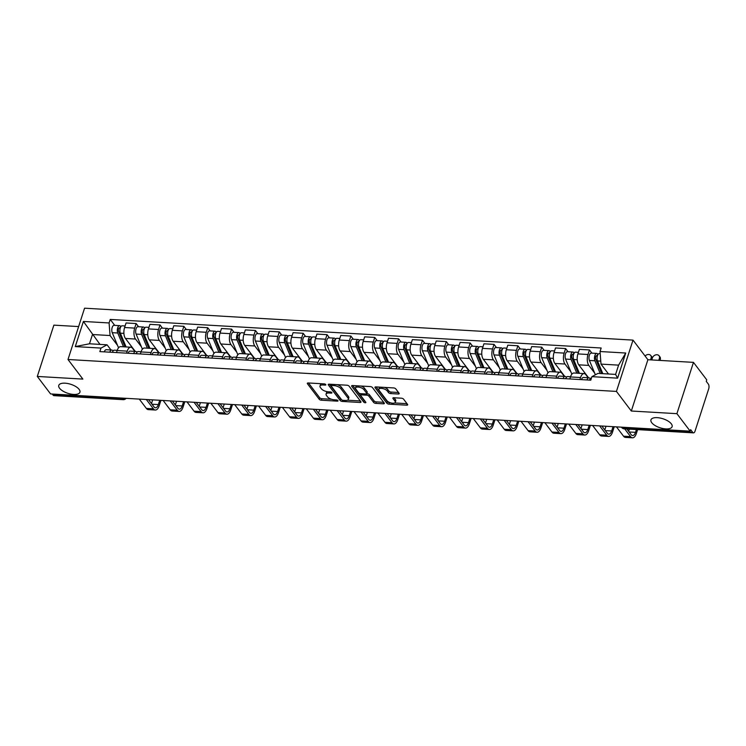 <?xml version="1.0" encoding="UTF-8"?>
<svg xmlns="http://www.w3.org/2000/svg" width="746" height="746" viewBox="0 0 746 746"><rect width="100%" height="100%" fill="white"/><g stroke="black" fill="none" stroke-linecap="round" stroke-linejoin="round"><path stroke-width="1.12" d="M325.741 384.554A1.194 0.504 -162.1 0 0 324.23 383.892L308.275 382.959A1.706 0.727 -162.1 0 0 307.315 383.295A1.706 0.727 -162.1 0 0 307.436 383.733L319.223 399.269A1.706 0.727 -162.1 0 0 321.377 400.21L337.323 401.143A1.194 0.504 -162.1 0 0 338.003 400.91A1.194 0.504 -162.1 0 0 337.919 400.602A1.194 0.504 -162.1 0 0 336.409 399.94L334.348 399.819A5.455 2.322 -162.1 0 1 327.447 396.779L326.468 395.483A5.455 2.322 -162.1 0 1 326.077 394.084A5.455 2.322 -162.1 0 1 329.173 393.002L331.233 393.123A1.194 0.504 -162.1 0 0 331.914 392.881A1.194 0.504 -162.1 0 0 331.83 392.573A1.194 0.504 -162.1 0 0 330.319 391.911L328.259 391.79A5.455 2.322 -162.1 0 1 321.358 388.75L320.37 387.454A5.455 2.322 -162.1 0 1 319.987 386.064A5.455 2.322 -162.1 0 1 323.083 384.973L325.144 385.095A1.194 0.504 -162.1 0 0 325.825 384.861A1.194 0.504 -162.1 0 0 325.741 384.554M651.743 422.712A11.115 4.737 -162.1 0 0 662.998 428.54A11.115 4.737 -162.1 0 0 672.109 426.693A11.115 4.737 -162.1 0 0 671.325 423.849A11.115 4.737 -162.1 0 0 660.07 418.021A11.115 4.737 -162.1 0 0 650.95 419.858A11.115 4.737 -162.1 0 0 651.743 422.712M59.559 388.237A11.115 4.737 -162.1 0 0 70.805 394.065A11.115 4.737 -162.1 0 0 79.925 392.228A11.115 4.737 -162.1 0 0 79.132 389.375A11.115 4.737 -162.1 0 0 67.886 383.547A11.115 4.737 -162.1 0 0 58.766 385.393A11.115 4.737 -162.1 0 0 59.559 388.237M398.243 394.009A1.706 0.727 -162.1 0 0 399.203 393.674A1.706 0.727 -162.1 0 0 399.082 393.235L395.781 388.88A1.706 0.727 -162.1 0 0 393.627 387.929L375.909 386.894A1.706 0.727 -162.1 0 0 374.94 387.239A1.706 0.727 -162.1 0 0 375.061 387.668L386.848 403.204A1.706 0.727 -162.1 0 0 389.011 404.155L406.719 405.181A1.706 0.727 -162.1 0 0 407.689 404.845A1.706 0.727 -162.1 0 0 407.568 404.407L403.577 399.147A1.706 0.727 -162.1 0 0 401.413 398.196L393.832 397.749A1.706 0.727 -162.1 0 0 392.872 398.094A1.706 0.727 -162.1 0 0 392.993 398.532L394.97 401.134A4.56 1.94 -162.1 0 1 395.296 402.308A4.56 1.94 -162.1 0 1 391.557 403.064A4.56 1.94 -162.1 0 1 386.941 400.667L379.173 390.447A4.56 1.94 -162.1 0 1 378.856 389.281A4.56 1.94 -162.1 0 1 382.595 388.526A4.56 1.94 -162.1 0 1 387.211 390.913L388.498 392.62A1.706 0.727 -162.1 0 0 390.662 393.571L398.243 394.009L398.672 392.685M616.438 391.417L631.321 411.018L676.902 413.666L690.181 431.16L50.579 393.935L37.3 376.441L82.881 379.099L67.998 359.497L616.438 391.417L633.009 340.111L84.568 308.191L67.998 359.497M349.091 386.158A1.706 0.727 -162.1 0 0 346.937 385.206L329.219 384.181A1.706 0.727 -162.1 0 0 328.249 384.516A1.706 0.727 -162.1 0 0 328.371 384.955L340.167 400.481A1.706 0.727 -162.1 0 0 342.321 401.432L360.029 402.467A1.706 0.727 -162.1 0 0 360.999 402.122A1.706 0.727 -162.1 0 0 360.877 401.693L349.091 386.158M352.56 385.542L370.277 386.568A1.706 0.727 -162.1 0 1 372.431 387.519L384.227 403.045A1.706 0.727 -162.1 0 1 384.349 403.483A1.706 0.727 -162.1 0 1 383.379 403.819L375.798 403.381A1.706 0.727 -162.1 0 1 373.643 402.43L368.86 396.135A1.706 0.727 -162.1 0 0 366.706 395.184L361.67 394.895A1.706 0.727 -162.1 0 0 360.71 395.231A1.706 0.727 -162.1 0 0 360.831 395.669L365.801 402.225A1.194 0.504 -162.1 0 1 365.885 402.532A1.194 0.504 -162.1 0 1 364.915 402.728A1.194 0.504 -162.1 0 1 363.703 402.103L351.72 386.316A1.706 0.727 -162.1 0 1 351.599 385.878A1.706 0.727 -162.1 0 1 352.56 385.542M676.902 413.666L693.472 362.37L706.751 379.854L706.266 381.355L708.336 384.078A3.478 1.641 93.3 0 1 708.7 388.825L695.03 431.16A3.478 1.641 93.3 0 1 693.491 432.866L624.206 428.838A3.478 1.641 -86.7 0 1 623.442 428.363L692.726 432.391A3.478 1.641 93.3 0 0 693.491 432.866M78.628 326.58L53.871 325.135L37.3 376.441M693.472 362.37L647.892 359.712L633.009 340.111M690.181 431.16L690.656 429.668L692.726 432.391M121.551 398.066L122.409 399.194A3.478 1.641 -86.7 0 0 123.174 399.67L53.889 395.641A3.478 1.641 -86.7 0 1 53.125 395.166L122.409 399.194A3.478 2.686 -37.2 0 0 125.086 398.271M52.267 394.028L53.125 395.166M126.596 353.156L127.24 351.142A7.992 3.767 -86.7 0 1 130.774 347.216L120.684 346.629A7.992 3.767 93.3 0 0 117.15 350.555L116.497 352.569M141.376 346.731L135.53 339.038A7.992 3.767 -86.7 0 1 134.681 328.109L124.591 327.522A7.992 3.767 93.3 0 0 125.44 338.451L135.259 351.394M124.591 327.522L126.065 322.962L136.154 323.55L138.579 326.748M130.774 347.216A7.992 3.767 -86.7 0 1 132.536 348.307L134.858 351.366M134.681 328.109L136.154 323.55M150.45 354.536L151.102 352.532A7.992 3.767 -86.7 0 1 154.636 348.596L144.537 348.009A7.992 3.767 93.3 0 0 141.003 351.944L140.36 353.949M162.441 328.137L160.017 324.939L149.918 324.351L148.445 328.911A7.992 3.767 93.3 0 0 149.293 339.84L159.122 352.783M154.636 348.596A7.992 3.767 -86.7 0 1 156.39 349.697L158.721 352.755M165.23 348.121L159.392 340.428A7.992 3.767 -86.7 0 1 158.544 329.499L160.017 324.939M174.312 355.926L174.956 353.921A7.992 3.767 -86.7 0 1 178.49 349.986L168.4 349.398A7.992 3.767 93.3 0 0 164.866 353.334L164.223 355.338M186.304 329.527L183.87 326.328L173.781 325.741L172.307 330.301A7.992 3.767 93.3 0 0 173.156 341.23L182.975 354.173M178.49 349.986A7.992 3.767 -86.7 0 1 180.252 351.086L182.574 354.145M189.092 349.51L183.246 341.817A7.992 3.767 -86.7 0 1 182.397 330.888L183.87 326.328M198.175 357.315L198.818 355.31A7.992 3.767 -86.7 0 1 202.352 351.375L192.263 350.788A7.992 3.767 93.3 0 0 188.729 354.723L188.076 356.728M210.158 330.916L207.733 327.718L197.634 327.13L196.161 331.69A7.992 3.767 93.3 0 0 197.009 342.61L206.838 355.562M202.352 351.375A7.992 3.767 -86.7 0 1 204.115 352.476L206.437 355.534M212.955 350.9L207.108 343.197A7.992 3.767 -86.7 0 1 206.26 332.278L207.733 327.718M222.028 358.705L222.681 356.7A7.992 3.767 -86.7 0 1 226.215 352.765L216.116 352.177A7.992 3.767 93.3 0 0 212.582 356.112L211.939 358.117M234.02 332.306L231.596 329.107L221.497 328.52L220.023 333.08A7.992 3.767 93.3 0 0 220.872 343.999L230.701 356.952M226.215 352.765A7.992 3.767 -86.7 0 1 227.968 353.865L230.29 356.924M236.808 352.289L230.962 344.587A7.992 3.767 -86.7 0 1 230.113 333.667L231.596 329.107M245.891 360.094L246.534 358.089A7.992 3.767 -86.7 0 1 250.069 354.154L239.979 353.567A7.992 3.767 93.3 0 0 236.445 357.502L235.792 359.507M257.874 333.695L255.449 330.497L245.359 329.909L243.886 334.469A7.992 3.767 93.3 0 0 244.725 345.389L254.554 358.341M250.069 354.154A7.992 3.767 -86.7 0 1 251.831 355.255L254.153 358.313M260.671 353.679L254.824 345.976A7.992 3.767 -86.7 0 1 253.976 335.057L255.449 330.497M269.744 361.484L270.397 359.479A7.992 3.767 -86.7 0 1 273.931 355.544L263.832 354.956A7.992 3.767 93.3 0 0 260.298 358.891L259.655 360.896M281.736 335.085L279.312 331.886L269.213 331.299L267.739 335.859A7.992 3.767 93.3 0 0 268.588 346.778L278.417 359.721M273.931 355.544A7.992 3.767 -86.7 0 1 275.684 356.644L278.006 359.703M284.524 355.068L278.678 347.366A7.992 3.767 -86.7 0 1 277.838 336.446L279.312 331.886M293.607 362.873L294.25 360.868A7.992 3.767 -86.7 0 1 297.785 356.933L287.695 356.346A7.992 3.767 93.3 0 0 284.161 360.281L283.508 362.286M305.599 336.465L303.165 333.275L293.075 332.688L291.602 337.248A7.992 3.767 93.3 0 0 292.451 348.168L302.27 361.111M297.785 356.933A7.992 3.767 -86.7 0 1 299.547 358.033L301.869 361.092M308.387 356.457L302.54 348.755A7.992 3.767 -86.7 0 1 301.692 337.835L303.165 333.275M317.47 364.262L318.113 362.258A7.992 3.767 -86.7 0 1 321.647 358.322L311.548 357.735A7.992 3.767 93.3 0 0 308.023 361.67L307.371 363.675M329.452 337.854L327.028 334.656L316.929 334.068L315.455 338.637A7.992 3.767 93.3 0 0 316.304 349.557L326.133 362.5M321.647 358.322A7.992 3.767 -86.7 0 1 323.4 359.423L325.732 362.481M332.25 357.847L326.403 350.144A7.992 3.767 -86.7 0 1 325.554 339.225L327.028 334.656M341.323 365.652L341.976 363.647A7.992 3.767 -86.7 0 1 345.501 359.712L335.411 359.124A7.992 3.767 93.3 0 0 331.877 363.06L331.233 365.064M353.315 339.243L350.881 336.045L340.791 335.458L339.318 340.027A7.992 3.767 93.3 0 0 340.167 350.946L349.995 363.889M345.501 359.712A7.992 3.767 -86.7 0 1 347.263 360.812L349.585 363.871M356.103 359.236L350.256 351.534A7.992 3.767 -86.7 0 1 349.408 340.614L350.881 336.045M365.186 367.041L365.829 365.036A7.992 3.767 -86.7 0 1 369.363 361.101L359.274 360.514A7.992 3.767 93.3 0 0 355.739 364.449L355.087 366.454M377.168 340.633L374.744 337.434L364.654 336.847L363.181 341.416A7.992 3.767 93.3 0 0 364.02 352.336L373.849 365.279M369.363 361.101A7.992 3.767 -86.7 0 1 371.126 362.192L373.448 365.26M379.966 360.626L374.119 352.923A7.992 3.767 -86.7 0 1 373.27 342.004L374.744 337.434M389.039 368.431L389.692 366.426A7.992 3.767 -86.7 0 1 393.226 362.491L383.127 361.903A7.992 3.767 93.3 0 0 379.593 365.838L378.949 367.843M401.031 342.022L398.606 338.824L388.507 338.236L387.034 342.806A7.992 3.767 93.3 0 0 387.883 353.725L397.711 366.668M393.226 362.491A7.992 3.767 -86.7 0 1 394.979 363.582L397.301 366.65M403.819 362.015L397.972 354.313A7.992 3.767 -86.7 0 1 397.133 343.393L398.606 338.824M412.902 369.82L413.545 367.815A7.992 3.767 -86.7 0 1 417.079 363.88L406.99 363.293A7.992 3.767 93.3 0 0 403.455 367.228L402.803 369.233M424.884 343.412L422.46 340.213L412.37 339.626L410.897 344.186A7.992 3.767 93.3 0 0 411.736 355.115L421.565 368.058M417.079 363.88A7.992 3.767 -86.7 0 1 418.842 364.971L421.164 368.039M427.682 363.405L421.835 355.702A7.992 3.767 -86.7 0 1 420.986 344.773L422.46 340.213M436.755 371.21L437.408 369.205A7.992 3.767 -86.7 0 1 440.942 365.27L430.843 364.682A7.992 3.767 93.3 0 0 427.309 368.617L426.665 370.622M448.747 344.801L446.322 341.603L436.224 341.015L434.75 345.575A7.992 3.767 93.3 0 0 435.599 356.504L445.427 369.447M440.942 365.27A7.992 3.767 -86.7 0 1 442.695 366.361L445.017 369.419M451.535 364.794L445.698 357.092A7.992 3.767 -86.7 0 1 444.849 346.163L446.322 341.603M460.618 372.599L461.261 370.585A7.992 3.767 -86.7 0 1 464.795 366.659L454.706 366.072A7.992 3.767 93.3 0 0 451.171 369.997L450.528 372.012M472.61 346.191L470.176 342.992L460.086 342.405L458.613 346.965A7.992 3.767 93.3 0 0 459.461 357.894L469.281 370.837M464.795 366.659A7.992 3.767 -86.7 0 1 466.558 367.75L468.88 370.809M475.398 366.183L469.551 358.481A7.992 3.767 -86.7 0 1 468.702 347.552L470.176 342.992M484.48 373.979L485.124 371.974A7.992 3.767 -86.7 0 1 488.658 368.039L478.559 367.452A7.992 3.767 93.3 0 0 475.034 371.387L474.381 373.392M496.463 347.58L494.038 344.382L483.94 343.794L482.466 348.354A7.992 3.767 93.3 0 0 483.315 359.283L493.143 372.226M488.658 368.039A7.992 3.767 -86.7 0 1 490.411 369.139L492.742 372.198M499.26 367.564L493.414 359.87A7.992 3.767 -86.7 0 1 492.565 348.941L494.038 344.382M508.334 375.369L508.986 373.364A7.992 3.767 -86.7 0 1 512.521 369.429L502.422 368.841A7.992 3.767 93.3 0 0 498.887 372.776L498.244 374.781M520.326 348.969L517.892 345.771L507.802 345.184L506.329 349.743A7.992 3.767 93.3 0 0 507.177 360.672L517.006 373.615M512.521 369.429A7.992 3.767 -86.7 0 1 514.274 370.529L516.596 373.587M523.114 368.953L517.267 361.26A7.992 3.767 -86.7 0 1 516.418 350.331L517.892 345.771M532.196 376.758L532.84 374.753A7.992 3.767 -86.7 0 1 536.374 370.818L526.284 370.23A7.992 3.767 93.3 0 0 522.75 374.166L522.097 376.171M544.179 350.359L541.755 347.16L531.665 346.573L530.192 351.133A7.992 3.767 93.3 0 0 531.031 362.052L540.859 375.005M536.374 370.818A7.992 3.767 -86.7 0 1 538.136 371.918L540.458 374.977M546.977 370.342L541.13 362.649A7.992 3.767 -86.7 0 1 540.281 351.72L541.755 347.16M556.05 378.147L556.702 376.143A7.992 3.767 -86.7 0 1 560.237 372.207L550.138 371.62A7.992 3.767 93.3 0 0 546.604 375.555L545.96 377.56M568.042 351.748L565.617 348.55L555.518 347.962L554.045 352.522A7.992 3.767 93.3 0 0 554.893 363.442L564.722 376.394M560.237 372.207A7.992 3.767 -86.7 0 1 561.99 373.308L564.312 376.366M570.83 371.732L564.983 364.029A7.992 3.767 -86.7 0 1 564.144 353.11L565.617 348.55M579.912 379.537L580.556 377.532A7.992 3.767 -86.7 0 1 584.09 373.597L574 373.009A7.992 3.767 93.3 0 0 570.466 376.944L569.813 378.949M591.904 353.138L589.471 349.939L579.381 349.352L577.908 353.912A7.992 3.767 93.3 0 0 578.756 364.831L588.575 377.784M584.09 373.597A7.992 3.767 -86.7 0 1 585.852 374.697L588.174 377.756M594.693 373.121L588.846 365.419A7.992 3.767 -86.7 0 1 587.997 354.499L589.471 349.939M117.514 345.351L110.072 335.541L92.485 334.516L89.483 343.785L107.07 344.811L110.995 349.977M99.983 344.4L83.403 321.451L109.093 322.953L110.072 335.541M107.07 344.811L100.98 348.084L75.281 346.582L83.403 321.451M600.036 351.525L625.726 353.026L617.613 378.157L591.914 376.655L598.012 373.392L615.599 374.408L618.602 365.139L601.006 364.113L600.036 351.525L601.173 348.009L110.231 319.437L109.093 322.953M100.98 348.084L99.843 351.599L590.785 380.171L591.914 376.655M631.321 411.018L647.892 359.712M601.006 364.113L608.512 373.998M114.725 325.359L110.231 319.437M75.281 346.582L89.483 343.785M615.599 374.408L617.613 378.157M618.602 365.139L625.726 353.026M321.405 383.724A5.455 2.322 -162.1 0 0 320.472 384.563L319.987 386.064M327.559 391.725A5.455 2.322 -162.1 0 0 326.561 392.592L326.077 394.084M308.471 382.968L319.708 397.767A1.706 0.727 -162.1 0 0 321.862 398.718L331.597 399.287M347.384 400.201L360.327 400.956M329.415 384.19L340.642 398.989A1.706 0.727 -162.1 0 0 341.5 399.604M331.793 385.486A1.194 0.504 -162.1 0 0 331.112 385.719A1.194 0.504 -162.1 0 0 331.196 386.027L341.547 399.66A1.194 0.504 -162.1 0 0 343.057 400.322L345.23 400.453A5.455 2.322 -162.1 0 0 348.326 399.362A5.455 2.322 -162.1 0 0 347.934 397.963L340.866 388.647A5.455 2.322 -162.1 0 0 333.966 385.607L331.793 385.486L332.156 384.349M348.326 399.362L348.811 397.87A5.455 2.322 -162.1 0 0 348.419 396.471L347.934 397.963M337.192 384.647A5.455 2.322 -162.1 0 1 341.351 387.155L348.419 396.471M383.668 402.318L376.282 401.889L375.798 403.381M360.98 386.027A4.56 1.94 -162.1 0 1 364.384 388.106L363.899 389.599A4.56 1.94 -162.1 0 0 359.283 387.211A4.56 1.94 -162.1 0 0 355.544 387.967A4.56 1.94 -162.1 0 0 355.87 389.132L358.602 392.732A1.706 0.727 -162.1 0 0 360.756 393.683L365.782 393.972A1.706 0.727 -162.1 0 0 366.752 393.636L367.181 393.692A1.706 0.727 -162.1 0 1 369.345 394.634L374.119 400.938A1.706 0.727 -162.1 0 0 376.282 401.889M361.195 393.711A1.706 0.727 -162.1 0 0 361.185 393.739L360.71 395.231M352.755 385.551L364.188 400.602A1.194 0.504 -162.1 0 0 364.953 401.106M356.765 385.785A4.56 1.94 -162.1 0 0 356.029 386.465L355.544 387.967M364.384 388.106L367.116 391.706A1.706 0.727 -162.1 0 1 367.237 392.144L366.752 393.636A1.706 0.727 -162.1 0 0 366.631 393.198L363.899 389.599M384.442 387.398A4.56 1.94 -162.1 0 1 387.696 389.421L388.983 391.118A1.706 0.727 -162.1 0 0 391.137 392.07L398.532 392.499M379.994 387.137A4.56 1.94 -162.1 0 0 379.332 387.78L378.856 389.281M395.296 402.308L395.781 400.807A4.56 1.94 -162.1 0 0 395.455 399.642L394.97 401.134M394.028 397.767L395.455 399.642M376.096 386.904L387.333 401.702A1.706 0.727 -162.1 0 0 389.487 402.654L390.186 402.7M394.634 402.952L407.008 403.679M126.093 346.937L120.358 333.164A4.345 2.052 -86.7 0 1 120.162 328.389A4.345 2.052 -86.7 0 1 122.213 325.797L125.095 325.965M131.706 347.524L130.951 345.715M125.011 346.881L118.586 331.429A2.089 0.979 -86.7 0 1 118.493 329.145A2.089 0.979 -86.7 0 1 119.481 327.895A2.089 0.979 -86.7 0 1 119.938 328.184L120.209 328.203M122.661 338.703L120.339 335.653M123.491 346.787L117.756 333.005A4.345 2.052 -86.7 0 1 117.56 328.24A4.345 2.052 -86.7 0 1 119.612 325.648A4.345 2.052 -86.7 0 1 120.563 326.235L121.197 326.272M118.539 347.813L112.245 332.688A4.345 2.052 -86.7 0 1 112.059 327.923A4.345 2.052 -86.7 0 1 114.11 325.321L119.612 325.648M118.987 328.128L119.938 328.184L120.563 326.235M113.215 350.769L112.208 350.172A4.345 2.052 93.3 0 0 111.741 350.023A4.345 2.052 93.3 0 0 109.811 352.177M111.741 350.023L106.23 349.706A4.345 2.052 93.3 0 0 104.309 351.851M159.719 400.285L158.339 404.574A6.518 3.068 -86.7 0 1 155.457 407.782A6.518 3.068 -86.7 0 1 154.021 406.887L148.519 399.632M117.225 350.34L114.334 350.172A4.345 2.052 93.3 0 0 112.413 352.326M139.278 399.091L146.356 408.416A8.775 4.131 93.3 0 0 148.286 409.629L155.327 410.03A8.775 4.131 93.3 0 0 159.206 405.712L160.931 400.36M146.309 399.502L153.396 408.827A8.775 4.131 93.3 0 0 155.327 410.03M152.688 399.875L151.494 403.558M149.946 348.326L144.211 334.544A4.345 2.052 -86.7 0 1 144.015 329.779A4.345 2.052 -86.7 0 1 146.067 327.186L148.948 327.354M155.56 348.914L154.814 347.104M148.874 348.261L142.449 332.819A2.089 0.979 -86.7 0 1 142.355 330.534A2.089 0.979 -86.7 0 1 143.335 329.284A2.089 0.979 -86.7 0 1 143.801 329.573L144.071 329.592M146.524 340.092L144.202 337.043M147.344 348.177L141.609 334.394A4.345 2.052 -86.7 0 1 141.423 329.629A4.345 2.052 -86.7 0 1 143.474 327.028A4.345 2.052 -86.7 0 1 144.426 327.625L145.05 327.662M142.402 349.203L136.108 334.077A4.345 2.052 -86.7 0 1 135.912 329.312A4.345 2.052 -86.7 0 1 137.963 326.711L143.474 327.028M142.85 329.518L143.801 329.573L144.426 327.625M173.809 349.715L168.074 335.933A4.345 2.052 -86.7 0 1 167.878 331.168A4.345 2.052 -86.7 0 1 169.929 328.576L172.811 328.744M179.422 350.294L178.667 348.494M172.736 349.65L166.311 334.208A2.089 0.979 -86.7 0 1 166.209 331.923A2.089 0.979 -86.7 0 1 167.197 330.674A2.089 0.979 -86.7 0 1 167.654 330.963L167.925 330.982M170.377 341.481L168.064 338.423M171.207 349.566L165.472 335.784A4.345 2.052 -86.7 0 1 165.276 331.019A4.345 2.052 -86.7 0 1 167.328 328.417A4.345 2.052 -86.7 0 1 168.288 329.014L168.913 329.051M166.255 350.592L159.97 335.467A4.345 2.052 -86.7 0 1 159.775 330.692A4.345 2.052 -86.7 0 1 161.826 328.1L167.328 328.417M166.712 330.907L167.654 330.963L168.288 329.014M137.077 352.159L136.07 351.562A4.345 2.052 93.3 0 0 135.595 351.413A4.345 2.052 93.3 0 0 133.674 353.567M135.595 351.413L130.093 351.096A4.345 2.052 93.3 0 0 128.163 353.24M183.581 401.674L182.192 405.964A6.518 3.068 -86.7 0 1 179.31 409.172A6.518 3.068 -86.7 0 1 177.884 408.276L172.373 401.022M141.078 351.73L138.196 351.562A4.345 2.052 93.3 0 0 136.276 353.716M163.141 400.481L170.219 409.806A8.775 4.131 93.3 0 0 172.149 411.018L179.18 411.419A8.775 4.131 93.3 0 0 183.059 407.102L184.794 401.749M170.172 400.891L177.25 410.216A8.775 4.131 93.3 0 0 179.18 411.419M176.541 401.264L175.357 404.947M160.94 353.548L159.924 352.951A4.345 2.052 93.3 0 0 159.458 352.802A4.345 2.052 93.3 0 0 157.527 354.956M159.458 352.802L153.946 352.485A4.345 2.052 93.3 0 0 152.025 354.63M207.435 403.064L206.055 407.353A6.518 3.068 -86.7 0 1 203.173 410.561A6.518 3.068 -86.7 0 1 201.737 409.666L196.235 402.411M164.941 353.119L162.05 352.951A4.345 2.052 93.3 0 0 160.129 355.105M186.994 401.87L194.072 411.195A8.775 4.131 93.3 0 0 196.002 412.398L203.043 412.808A8.775 4.131 93.3 0 0 206.922 408.491L208.647 403.129M194.035 402.28L201.112 411.605A8.775 4.131 93.3 0 0 203.043 412.808M200.404 402.654L199.21 406.337M197.662 351.105L191.927 337.323A4.345 2.052 -86.7 0 1 191.741 332.557A4.345 2.052 -86.7 0 1 193.792 329.965L196.674 330.133M203.276 351.683L202.53 349.883M196.59 351.04L190.165 335.597A2.089 0.979 -86.7 0 1 190.071 333.313A2.089 0.979 -86.7 0 1 191.06 332.063A2.089 0.979 -86.7 0 1 191.517 332.352L191.787 332.362M194.24 342.871L191.918 339.812M195.06 350.956L189.335 337.173A4.345 2.052 -86.7 0 1 189.139 332.408A4.345 2.052 -86.7 0 1 191.19 329.807A4.345 2.052 -86.7 0 1 192.142 330.403L192.766 330.441M190.118 351.981L183.824 336.856A4.345 2.052 -86.7 0 1 183.628 332.082A4.345 2.052 -86.7 0 1 185.679 329.49L191.19 329.807M190.566 332.296L191.517 332.352L192.142 330.403M221.525 352.494L215.79 338.712A4.345 2.052 -86.7 0 1 215.594 333.947A4.345 2.052 -86.7 0 1 217.645 331.345L220.527 331.513M227.138 353.072L226.383 351.273M220.452 352.429L214.027 336.987A2.089 0.979 -86.7 0 1 213.934 334.702A2.089 0.979 -86.7 0 1 214.913 333.453A2.089 0.979 -86.7 0 1 215.37 333.742L215.65 333.751M218.093 344.26L215.781 341.202M218.923 352.345L213.188 338.563A4.345 2.052 -86.7 0 1 212.992 333.798A4.345 2.052 -86.7 0 1 215.044 331.196A4.345 2.052 -86.7 0 1 216.004 331.793L216.629 331.83M213.981 353.371L207.686 338.246A4.345 2.052 -86.7 0 1 207.491 333.471A4.345 2.052 -86.7 0 1 209.542 330.879L215.044 331.196M214.428 333.686L215.37 333.742L216.004 331.793M245.378 353.884L239.653 340.101A4.345 2.052 -86.7 0 1 239.457 335.336A4.345 2.052 -86.7 0 1 241.508 332.735L244.39 332.902M251.001 354.462L250.246 352.653M244.306 353.818L237.881 338.376A2.089 0.979 -86.7 0 1 237.787 336.092A2.089 0.979 -86.7 0 1 238.776 334.842A2.089 0.979 -86.7 0 1 239.233 335.131L239.503 335.14M241.956 345.65L239.634 342.591M242.786 353.735L237.051 339.952A4.345 2.052 -86.7 0 1 236.855 335.187A4.345 2.052 -86.7 0 1 238.906 332.585A4.345 2.052 -86.7 0 1 239.858 333.182L240.492 333.22M237.834 354.76L231.54 339.635A4.345 2.052 -86.7 0 1 231.344 334.861A4.345 2.052 -86.7 0 1 233.395 332.268L238.906 332.585M238.282 335.075L239.233 335.131L239.858 333.182M184.794 354.937L183.786 354.341A4.345 2.052 93.3 0 0 183.311 354.191A4.345 2.052 93.3 0 0 181.39 356.346M183.311 354.191L177.809 353.865A4.345 2.052 93.3 0 0 175.879 356.019M231.297 404.453L229.908 408.743A6.518 3.068 -86.7 0 1 227.026 411.951A6.518 3.068 -86.7 0 1 225.6 411.055L220.089 403.8M188.794 354.509L185.913 354.341A4.345 2.052 93.3 0 0 183.992 356.495M210.857 403.26L217.935 412.585A8.775 4.131 93.3 0 0 219.865 413.788L226.896 414.198A8.775 4.131 93.3 0 0 230.775 409.88L232.51 404.519M217.888 403.67L224.966 412.995A8.775 4.131 93.3 0 0 226.896 414.198M224.257 404.043L223.073 407.726M208.656 356.327L207.649 355.73A4.345 2.052 93.3 0 0 207.174 355.581A4.345 2.052 93.3 0 0 205.243 357.726M207.174 355.581L201.662 355.255A4.345 2.052 93.3 0 0 199.742 357.409M255.151 405.843L253.771 410.132A6.518 3.068 -86.7 0 1 250.889 413.331A6.518 3.068 -86.7 0 1 249.453 412.445L243.951 405.19M212.657 355.898L209.775 355.73A4.345 2.052 93.3 0 0 207.845 357.884M234.71 404.649L241.788 413.974A8.775 4.131 93.3 0 0 243.718 415.177L250.759 415.587A8.775 4.131 93.3 0 0 254.638 411.27L256.372 405.908M241.751 405.059L248.828 414.384A8.775 4.131 93.3 0 0 250.759 415.587M248.12 405.432L246.926 409.116M232.51 357.707L231.502 357.12A4.345 2.052 93.3 0 0 231.027 356.97A4.345 2.052 93.3 0 0 229.106 359.115M231.027 356.97L225.525 356.644A4.345 2.052 93.3 0 0 223.604 358.798M279.013 407.232L277.624 411.512A6.518 3.068 -86.7 0 1 274.752 414.72A6.518 3.068 -86.7 0 1 273.316 413.825L267.805 406.579M236.51 357.287L233.629 357.12A4.345 2.052 93.3 0 0 231.708 359.274M258.573 406.038L265.651 415.363A8.775 4.131 93.3 0 0 267.581 416.566L274.612 416.977A8.775 4.131 93.3 0 0 278.491 412.659L280.226 407.297M265.604 406.449L272.691 415.774A8.775 4.131 93.3 0 0 274.612 416.977M271.982 406.822L270.789 410.505M269.241 355.273L263.506 341.491A4.345 2.052 -86.7 0 1 263.31 336.726A4.345 2.052 -86.7 0 1 265.362 334.124L268.243 334.292M274.854 355.851L274.099 354.042M268.168 355.208L261.743 339.766A2.089 0.979 -86.7 0 1 261.65 337.481A2.089 0.979 -86.7 0 1 262.629 336.232A2.089 0.979 -86.7 0 1 263.096 336.521L263.366 336.53M265.818 347.039L263.497 343.981M266.639 355.124L260.904 341.342A4.345 2.052 -86.7 0 1 260.708 336.577A4.345 2.052 -86.7 0 1 262.76 333.975A4.345 2.052 -86.7 0 1 263.72 334.572L264.345 334.609M261.697 356.15L255.402 341.025A4.345 2.052 -86.7 0 1 255.207 336.25A4.345 2.052 -86.7 0 1 257.258 333.658L262.76 333.975M262.144 336.465L263.096 336.521L263.72 334.572M256.372 359.096L255.365 358.509A4.345 2.052 93.3 0 0 254.89 358.36A4.345 2.052 93.3 0 0 252.969 360.505M254.89 358.36L249.388 358.033A4.345 2.052 93.3 0 0 247.458 360.187M302.876 408.621L301.487 412.902A6.518 3.068 -86.7 0 1 298.605 416.109A6.518 3.068 -86.7 0 1 297.169 415.214L291.667 407.969M260.373 358.677L257.491 358.509A4.345 2.052 93.3 0 0 255.561 360.663M282.436 407.428L289.513 416.753A8.775 4.131 93.3 0 0 291.444 417.956L298.475 418.366A8.775 4.131 93.3 0 0 302.354 414.049L304.088 408.687M289.467 407.838L296.544 417.163A8.775 4.131 93.3 0 0 298.475 418.366M295.836 408.211L294.651 411.895M293.103 356.663L287.369 342.88A4.345 2.052 -86.7 0 1 287.173 338.115A4.345 2.052 -86.7 0 1 289.224 335.514L292.106 335.681M298.717 357.241L297.962 355.432M292.022 356.597L285.597 341.155A2.089 0.979 -86.7 0 1 285.504 338.861A2.089 0.979 -86.7 0 1 286.492 337.621A2.089 0.979 -86.7 0 1 286.949 337.901L287.219 337.919M289.672 348.429L287.359 345.37M290.502 356.513L284.767 342.731A4.345 2.052 -86.7 0 1 284.571 337.966A4.345 2.052 -86.7 0 1 286.623 335.364A4.345 2.052 -86.7 0 1 287.574 335.961L288.208 335.998M285.55 357.53L279.265 342.405A4.345 2.052 -86.7 0 1 279.069 337.64A4.345 2.052 -86.7 0 1 281.121 335.047L286.623 335.364M286.007 337.854L286.949 337.901L287.574 335.961M280.226 360.486L279.218 359.898A4.345 2.052 93.3 0 0 278.752 359.749A4.345 2.052 93.3 0 0 276.822 361.894M278.752 359.749L273.241 359.423A4.345 2.052 93.3 0 0 271.32 361.577M326.729 410.011L325.349 414.291A6.518 3.068 -86.7 0 1 322.468 417.499A6.518 3.068 -86.7 0 1 321.032 416.604L315.53 409.358M284.235 360.066L281.345 359.898A4.345 2.052 93.3 0 0 279.424 362.052M306.289 408.817L313.367 418.142A8.775 4.131 93.3 0 0 315.297 419.345L322.337 419.756A8.775 4.131 93.3 0 0 326.216 415.438L327.942 410.076M313.329 409.228L320.407 418.553A8.775 4.131 93.3 0 0 322.337 419.756M319.698 409.601L318.505 413.275M316.957 358.052L311.222 344.27A4.345 2.052 -86.7 0 1 311.026 339.505A4.345 2.052 -86.7 0 1 313.078 336.903L315.959 337.071M322.57 358.63L321.824 356.821M315.884 357.987L309.459 342.545A2.089 0.979 -86.7 0 1 309.366 340.251A2.089 0.979 -86.7 0 1 310.355 339.01A2.089 0.979 -86.7 0 1 310.812 339.29L311.082 339.309M313.534 349.809L311.213 346.759M314.355 357.894L308.63 344.12A4.345 2.052 -86.7 0 1 308.434 339.346A4.345 2.052 -86.7 0 1 310.485 336.754A4.345 2.052 -86.7 0 1 311.436 337.351L312.061 337.388M309.413 358.919L303.118 343.794A4.345 2.052 -86.7 0 1 302.923 339.029A4.345 2.052 -86.7 0 1 304.974 336.437L310.485 336.754M309.86 339.243L310.812 339.29L311.436 337.351M304.088 361.875L303.081 361.288A4.345 2.052 93.3 0 0 302.606 361.129A4.345 2.052 93.3 0 0 300.685 363.283M302.606 361.129L297.104 360.812A4.345 2.052 93.3 0 0 295.174 362.966M350.592 411.391L349.203 415.681A6.518 3.068 -86.7 0 1 346.321 418.888A6.518 3.068 -86.7 0 1 344.894 417.993L339.383 410.748M308.089 361.456L305.207 361.288A4.345 2.052 93.3 0 0 303.286 363.433M330.152 410.207L337.229 419.532A8.775 4.131 93.3 0 0 339.16 420.735L346.191 421.145A8.775 4.131 93.3 0 0 350.07 416.827L351.804 411.466M337.183 410.617L344.26 419.942A8.775 4.131 93.3 0 0 346.191 421.145M343.552 410.99L342.367 414.664M340.819 359.441L335.085 345.659A4.345 2.052 -86.7 0 1 334.889 340.894A4.345 2.052 -86.7 0 1 336.94 338.292L339.822 338.46M346.433 360.02L345.678 358.211M339.747 359.376L333.322 343.934A2.089 0.979 -86.7 0 1 333.229 341.64A2.089 0.979 -86.7 0 1 334.208 340.4A2.089 0.979 -86.7 0 1 334.665 340.68L334.935 340.698M337.388 351.198L335.075 348.149M338.218 359.283L332.483 345.51A4.345 2.052 -86.7 0 1 332.287 340.736A4.345 2.052 -86.7 0 1 334.339 338.143A4.345 2.052 -86.7 0 1 335.299 338.74L335.924 338.777M333.275 360.309L326.981 345.184A4.345 2.052 -86.7 0 1 326.785 340.418A4.345 2.052 -86.7 0 1 328.837 337.826L334.339 338.143M333.723 340.624L334.665 340.68L335.299 338.74M327.951 363.265L326.944 362.668A4.345 2.052 93.3 0 0 326.468 362.519A4.345 2.052 93.3 0 0 324.538 364.673M326.468 362.519L320.957 362.202A4.345 2.052 93.3 0 0 319.036 364.356M374.445 412.78L373.065 417.07A6.518 3.068 -86.7 0 1 370.184 420.278A6.518 3.068 -86.7 0 1 368.748 419.383L363.246 412.128M331.951 362.845L329.07 362.677A4.345 2.052 93.3 0 0 327.14 364.822M354.005 411.596L361.083 420.921A8.775 4.131 93.3 0 0 363.013 422.124L370.053 422.534A8.775 4.131 93.3 0 0 373.933 418.217L375.658 412.855M361.045 412.006L368.123 421.331A8.775 4.131 93.3 0 0 370.053 422.534M367.414 412.37L366.221 416.054M364.673 360.831L358.947 347.049A4.345 2.052 -86.7 0 1 358.751 342.283A4.345 2.052 -86.7 0 1 360.803 339.682L363.684 339.85M370.286 361.409L369.54 359.6M363.6 360.766L357.175 345.323A2.089 0.979 -86.7 0 1 357.082 343.029A2.089 0.979 -86.7 0 1 358.071 341.789A2.089 0.979 -86.7 0 1 358.528 342.069L358.798 342.088M361.25 352.588L358.929 349.538M362.08 360.672L356.346 346.899A4.345 2.052 -86.7 0 1 356.15 342.125A4.345 2.052 -86.7 0 1 358.201 339.533A4.345 2.052 -86.7 0 1 359.152 340.129L359.777 340.167M357.129 361.698L350.834 346.573A4.345 2.052 -86.7 0 1 350.639 341.808A4.345 2.052 -86.7 0 1 352.69 339.206L358.201 339.533M357.576 342.013L358.528 342.069L359.152 340.129M351.804 364.654L350.797 364.057A4.345 2.052 93.3 0 0 350.322 363.908A4.345 2.052 93.3 0 0 348.401 366.062M350.322 363.908L344.82 363.591A4.345 2.052 93.3 0 0 342.89 365.745M398.308 414.17L396.919 418.459A6.518 3.068 -86.7 0 1 394.037 421.667A6.518 3.068 -86.7 0 1 392.61 420.772L387.099 413.517M355.805 364.235L352.923 364.067A4.345 2.052 93.3 0 0 351.002 366.211M377.868 412.986L384.945 422.311A8.775 4.131 93.3 0 0 386.876 423.514L393.907 423.924A8.775 4.131 93.3 0 0 397.786 419.606L399.52 414.244M384.899 413.396L391.976 422.721A8.775 4.131 93.3 0 0 393.907 423.924M391.268 413.76L390.083 417.443M388.535 362.22L382.801 348.438A4.345 2.052 -86.7 0 1 382.605 343.664A4.345 2.052 -86.7 0 1 384.656 341.071L387.538 341.239M394.149 362.798L393.394 360.989M387.463 362.155L381.038 346.713A2.089 0.979 -86.7 0 1 380.945 344.419A2.089 0.979 -86.7 0 1 381.924 343.179A2.089 0.979 -86.7 0 1 382.381 343.458L382.661 343.477M385.104 353.977L382.791 350.928M385.934 362.062L380.199 348.289A4.345 2.052 -86.7 0 1 380.003 343.514A4.345 2.052 -86.7 0 1 382.055 340.922A4.345 2.052 -86.7 0 1 383.015 341.519L383.64 341.556M380.992 363.088L374.697 347.962A4.345 2.052 -86.7 0 1 374.501 343.197A4.345 2.052 -86.7 0 1 376.553 340.596L382.055 340.922M381.439 343.402L382.381 343.458L383.015 341.519M375.667 366.044L374.66 365.447A4.345 2.052 93.3 0 0 374.184 365.298A4.345 2.052 93.3 0 0 372.254 367.452M374.184 365.298L368.673 364.98A4.345 2.052 93.3 0 0 366.752 367.135M422.161 415.559L420.781 419.849A6.518 3.068 -86.7 0 1 417.9 423.057A6.518 3.068 -86.7 0 1 416.464 422.161L410.962 414.907M379.667 365.624L376.786 365.456A4.345 2.052 93.3 0 0 374.856 367.601M401.721 414.375L408.808 423.7A8.775 4.131 93.3 0 0 410.738 424.903L417.769 425.313A8.775 4.131 93.3 0 0 421.649 420.996L423.383 415.634M408.761 414.785L415.839 424.11A8.775 4.131 93.3 0 0 417.769 425.313M415.13 415.149L413.937 418.832M412.389 363.6L406.663 349.827A4.345 2.052 -86.7 0 1 406.467 345.053A4.345 2.052 -86.7 0 1 408.519 342.461L411.4 342.628M418.012 364.188L417.256 362.379M411.316 363.544L404.892 348.102A2.089 0.979 -86.7 0 1 404.798 345.808A2.089 0.979 -86.7 0 1 405.787 344.559A2.089 0.979 -86.7 0 1 406.244 344.848L406.514 344.866M408.967 355.366L406.645 352.317M409.796 363.451L404.062 349.669A4.345 2.052 -86.7 0 1 403.866 344.904A4.345 2.052 -86.7 0 1 405.917 342.311A4.345 2.052 -86.7 0 1 406.868 342.908L407.502 342.946M404.845 364.477L398.55 349.352A4.345 2.052 -86.7 0 1 398.355 344.587A4.345 2.052 -86.7 0 1 400.406 341.985L405.917 342.311M405.292 344.792L406.244 344.848L406.868 342.908M399.52 367.433L398.513 366.836A4.345 2.052 93.3 0 0 398.038 366.687A4.345 2.052 93.3 0 0 396.117 368.841M398.038 366.687L392.536 366.37A4.345 2.052 93.3 0 0 390.615 368.524M446.024 416.949L444.644 421.238A6.518 3.068 -86.7 0 1 441.763 424.446A6.518 3.068 -86.7 0 1 440.327 423.551L434.825 416.296M403.53 367.004L400.639 366.836A4.345 2.052 93.3 0 0 398.718 368.99M425.584 415.764L432.661 425.089A8.775 4.131 93.3 0 0 434.592 426.292L441.632 426.703A8.775 4.131 93.3 0 0 445.511 422.376L447.236 417.023M432.615 416.165L439.702 425.5A8.775 4.131 93.3 0 0 441.632 426.703M438.993 416.538L437.799 420.222M436.251 364.99L430.517 351.217A4.345 2.052 -86.7 0 1 430.321 346.442A4.345 2.052 -86.7 0 1 432.372 343.85L435.254 344.018M441.865 365.577L441.119 363.768M435.179 364.934L428.754 349.482A2.089 0.979 -86.7 0 1 428.661 347.198A2.089 0.979 -86.7 0 1 429.64 345.948A2.089 0.979 -86.7 0 1 430.106 346.237L430.377 346.256M432.829 356.756L430.507 353.707M433.65 364.841L427.915 351.058A4.345 2.052 -86.7 0 1 427.719 346.293A4.345 2.052 -86.7 0 1 429.78 343.701A4.345 2.052 -86.7 0 1 430.731 344.298L431.356 344.326M428.708 365.866L422.413 350.741A4.345 2.052 -86.7 0 1 422.217 345.976A4.345 2.052 -86.7 0 1 424.269 343.374L429.78 343.701M429.155 346.181L430.106 346.237L430.731 344.298M423.383 368.822L422.376 368.226A4.345 2.052 93.3 0 0 421.9 368.076A4.345 2.052 93.3 0 0 419.979 370.23M421.9 368.076L416.399 367.759A4.345 2.052 93.3 0 0 414.468 369.904M469.887 418.338L468.497 422.628A6.518 3.068 -86.7 0 1 465.616 425.835A6.518 3.068 -86.7 0 1 464.189 424.94L458.678 417.685M427.383 368.393L424.502 368.226A4.345 2.052 93.3 0 0 422.572 370.38M449.446 417.145L456.524 426.479A8.775 4.131 93.3 0 0 458.454 427.682L465.485 428.092A8.775 4.131 93.3 0 0 469.365 423.765L471.099 418.413M456.477 417.555L463.555 426.88A8.775 4.131 93.3 0 0 465.485 428.092M462.846 417.928L461.662 421.611M460.114 366.379L454.379 352.606A4.345 2.052 -86.7 0 1 454.183 347.832A4.345 2.052 -86.7 0 1 456.235 345.239L459.116 345.407M465.728 366.967L464.972 365.158M459.042 366.323L452.608 350.872A2.089 0.979 -86.7 0 1 452.514 348.587A2.089 0.979 -86.7 0 1 453.503 347.338A2.089 0.979 -86.7 0 1 453.96 347.627L454.23 347.645M456.683 358.145L454.37 355.096M457.512 366.23L451.778 352.448A4.345 2.052 -86.7 0 1 451.582 347.683A4.345 2.052 -86.7 0 1 453.633 345.09A4.345 2.052 -86.7 0 1 454.594 345.678L455.219 345.715M452.561 367.256L446.276 352.131A4.345 2.052 -86.7 0 1 446.08 347.366A4.345 2.052 -86.7 0 1 448.132 344.764L453.633 345.09M453.018 347.571L453.96 347.627L454.594 345.678M447.246 370.212L446.229 369.615A4.345 2.052 93.3 0 0 445.763 369.466A4.345 2.052 93.3 0 0 443.833 371.62M445.763 369.466L440.252 369.149A4.345 2.052 93.3 0 0 438.331 371.294M493.74 419.728L492.36 424.017A6.518 3.068 -86.7 0 1 489.479 427.225A6.518 3.068 -86.7 0 1 488.043 426.33L482.541 419.075M451.246 369.783L448.355 369.615A4.345 2.052 93.3 0 0 446.434 371.769M473.3 418.534L480.377 427.859A8.775 4.131 93.3 0 0 482.308 429.071L489.348 429.482A8.775 4.131 93.3 0 0 493.227 425.155L494.952 419.802M480.34 418.944L487.418 428.269A8.775 4.131 93.3 0 0 489.348 429.482M486.709 419.317L485.515 423.001M483.967 367.769L478.233 353.996A4.345 2.052 -86.7 0 1 478.037 349.221A4.345 2.052 -86.7 0 1 480.098 346.629L482.979 346.797M489.581 368.356L488.835 366.547M482.895 367.713L476.47 352.261A2.089 0.979 -86.7 0 1 476.377 349.977A2.089 0.979 -86.7 0 1 477.365 348.727A2.089 0.979 -86.7 0 1 477.822 349.016L478.093 349.035M480.545 359.535L478.223 356.485M481.366 367.619L475.64 353.837A4.345 2.052 -86.7 0 1 475.444 349.072A4.345 2.052 -86.7 0 1 477.496 346.47A4.345 2.052 -86.7 0 1 478.447 347.067L479.072 347.104M476.424 368.645L470.129 353.52A4.345 2.052 -86.7 0 1 469.933 348.755A4.345 2.052 -86.7 0 1 471.985 346.153L477.496 346.47M476.871 348.96L477.822 349.016L478.447 347.067M471.099 371.601L470.092 371.004A4.345 2.052 93.3 0 0 469.616 370.855A4.345 2.052 93.3 0 0 467.695 373.009M469.616 370.855L464.115 370.538A4.345 2.052 93.3 0 0 462.184 372.683M517.603 421.117L516.213 425.406A6.518 3.068 -86.7 0 1 513.332 428.614A6.518 3.068 -86.7 0 1 511.905 427.719L506.394 420.464M475.099 371.172L472.218 371.004A4.345 2.052 93.3 0 0 470.297 373.159M497.162 419.923L504.24 429.248A8.775 4.131 93.3 0 0 506.17 430.461L513.201 430.862A8.775 4.131 93.3 0 0 517.081 426.544L518.815 421.192M504.193 420.334L511.271 429.659A8.775 4.131 93.3 0 0 513.201 430.862M510.562 420.707L509.378 424.39M507.83 369.158L502.095 355.376A4.345 2.052 -86.7 0 1 501.899 350.611A4.345 2.052 -86.7 0 1 503.951 348.018L506.832 348.186M513.444 369.746L512.688 367.937M506.758 369.093L500.333 353.651A2.089 0.979 -86.7 0 1 500.24 351.366A2.089 0.979 -86.7 0 1 501.219 350.116A2.089 0.979 -86.7 0 1 501.676 350.406L501.955 350.424M504.399 360.924L502.086 357.866M505.228 369.009L499.494 355.227A4.345 2.052 -86.7 0 1 499.298 350.461A4.345 2.052 -86.7 0 1 501.349 347.86A4.345 2.052 -86.7 0 1 502.31 348.457L502.935 348.494M500.286 370.035L493.992 354.91A4.345 2.052 -86.7 0 1 493.796 350.144A4.345 2.052 -86.7 0 1 495.848 347.543L501.349 347.86M500.734 350.35L501.676 350.406L502.31 348.457M494.962 372.991L493.955 372.394A4.345 2.052 93.3 0 0 493.479 372.245A4.345 2.052 93.3 0 0 491.549 374.399M493.479 372.245L487.968 371.928A4.345 2.052 93.3 0 0 486.047 374.072M541.456 422.506L540.076 426.796A6.518 3.068 -86.7 0 1 537.195 430.004A6.518 3.068 -86.7 0 1 535.759 429.109L530.257 421.854M498.962 372.562L496.081 372.394A4.345 2.052 93.3 0 0 494.15 374.548M521.016 421.313L528.093 430.638A8.775 4.131 93.3 0 0 530.024 431.841L537.064 432.251A8.775 4.131 93.3 0 0 540.943 427.934L542.678 422.572M528.056 421.723L535.134 431.048A8.775 4.131 93.3 0 0 537.064 432.251M534.425 422.096L533.231 425.78M531.684 370.548L525.958 356.765A4.345 2.052 -86.7 0 1 525.762 352A4.345 2.052 -86.7 0 1 527.814 349.408L530.695 349.576M537.297 371.126L536.551 369.326M530.611 370.482L524.186 355.04A2.089 0.979 -86.7 0 1 524.093 352.755A2.089 0.979 -86.7 0 1 525.081 351.506A2.089 0.979 -86.7 0 1 525.538 351.795L525.809 351.804M528.261 362.314L525.939 359.255M529.091 370.398L523.356 356.616A4.345 2.052 -86.7 0 1 523.16 351.851A4.345 2.052 -86.7 0 1 525.212 349.249A4.345 2.052 -86.7 0 1 526.163 349.846L526.788 349.883M524.14 371.424L517.845 356.299A4.345 2.052 -86.7 0 1 517.649 351.525A4.345 2.052 -86.7 0 1 519.701 348.932L525.212 349.249M524.587 351.739L525.538 351.795L526.163 349.846M518.815 374.38L517.808 373.783A4.345 2.052 93.3 0 0 517.332 373.634A4.345 2.052 93.3 0 0 515.411 375.788M517.332 373.634L511.831 373.308A4.345 2.052 93.3 0 0 509.91 375.462M565.319 423.896L563.929 428.185A6.518 3.068 -86.7 0 1 561.057 431.393A6.518 3.068 -86.7 0 1 559.621 430.498L554.11 423.243M522.815 373.951L519.934 373.783A4.345 2.052 93.3 0 0 518.013 375.937M544.878 422.702L551.956 432.027A8.775 4.131 93.3 0 0 553.886 433.23L560.917 433.64A8.775 4.131 93.3 0 0 564.797 429.323L566.531 423.961M551.909 423.113L558.987 432.438A8.775 4.131 93.3 0 0 560.917 433.64M558.278 423.486L557.094 427.169M555.546 371.937L549.811 358.155A4.345 2.052 -86.7 0 1 549.615 353.39A4.345 2.052 -86.7 0 1 551.667 350.797L554.548 350.956M561.16 372.515L560.405 370.715M554.474 371.872L548.049 356.429A2.089 0.979 -86.7 0 1 547.956 354.145A2.089 0.979 -86.7 0 1 548.935 352.895A2.089 0.979 -86.7 0 1 549.401 353.184L549.671 353.194M552.115 363.703L549.802 360.644M552.945 371.788L547.21 358.005A4.345 2.052 -86.7 0 1 547.014 353.24A4.345 2.052 -86.7 0 1 549.065 350.639A4.345 2.052 -86.7 0 1 550.026 351.235L550.651 351.273M548.002 372.814L541.708 357.688A4.345 2.052 -86.7 0 1 541.512 352.914A4.345 2.052 -86.7 0 1 543.564 350.322L549.065 350.639M548.45 353.128L549.401 353.184L550.026 351.235M542.678 375.77L541.671 375.173A4.345 2.052 93.3 0 0 541.195 375.024A4.345 2.052 93.3 0 0 539.274 377.178M541.195 375.024L535.693 374.697A4.345 2.052 93.3 0 0 533.763 376.851M589.181 425.285L587.792 429.575A6.518 3.068 -86.7 0 1 584.911 432.773A6.518 3.068 -86.7 0 1 583.475 431.887L577.973 424.633M546.678 375.341L543.797 375.173A4.345 2.052 93.3 0 0 541.866 377.327M568.732 424.092L575.819 433.417A8.775 4.131 93.3 0 0 577.749 434.62L584.78 435.03A8.775 4.131 93.3 0 0 588.659 430.712L590.394 425.351M575.772 424.502L582.85 433.827A8.775 4.131 93.3 0 0 584.78 435.03M582.141 424.875L580.957 428.558M579.409 373.326L573.674 359.544A4.345 2.052 -86.7 0 1 573.478 354.779A4.345 2.052 -86.7 0 1 575.53 352.177L578.411 352.345M585.023 373.905L584.267 372.095M578.327 373.261L571.902 357.819A2.089 0.979 -86.7 0 1 571.809 355.534A2.089 0.979 -86.7 0 1 572.797 354.285A2.089 0.979 -86.7 0 1 573.254 354.574L573.525 354.583M575.977 365.092L573.665 362.034M576.807 373.177L571.072 359.395A4.345 2.052 -86.7 0 1 570.877 354.63A4.345 2.052 -86.7 0 1 572.928 352.028A4.345 2.052 -86.7 0 1 573.879 352.625L574.513 352.662M571.856 374.203L565.561 359.078A4.345 2.052 -86.7 0 1 565.375 354.303A4.345 2.052 -86.7 0 1 567.426 351.711L572.928 352.028M572.313 354.518L573.254 354.574L573.879 352.625M566.531 377.15L565.524 376.562A4.345 2.052 93.3 0 0 565.058 376.413A4.345 2.052 93.3 0 0 563.127 378.558M565.058 376.413L559.547 376.087A4.345 2.052 93.3 0 0 557.626 378.241M613.035 426.675L611.655 430.955A6.518 3.068 -86.7 0 1 608.773 434.163A6.518 3.068 -86.7 0 1 607.337 433.277L601.836 426.022M570.541 376.73L567.65 376.562A4.345 2.052 93.3 0 0 565.729 378.716M592.594 425.481L599.672 434.806A8.775 4.131 93.3 0 0 601.602 436.009L608.643 436.419A8.775 4.131 93.3 0 0 612.522 432.102L614.247 426.74M599.625 425.891L606.712 435.216A8.775 4.131 93.3 0 0 608.643 436.419M606.004 426.264L604.81 429.948M650.773 355.506L651.64 356.653A3.991 3.087 142.8 0 1 651.976 359.274L651.109 358.127A3.991 3.087 -37.2 0 0 650.773 355.506A3.991 3.087 -37.2 0 0 645.094 356.029M602.824 373.671L597.527 360.933A4.345 2.052 -86.7 0 1 597.332 356.168A4.345 2.052 -86.7 0 1 599.383 353.567L600.194 353.613M608.335 373.988L608.13 373.485M601.752 373.606L595.765 359.208A2.089 0.979 -86.7 0 1 595.672 356.924A2.089 0.979 -86.7 0 1 596.66 355.674A2.089 0.979 -86.7 0 1 597.117 355.963L597.387 355.973M599.84 366.482L597.518 363.423M600.232 373.513L594.926 360.784A4.345 2.052 -86.7 0 1 594.739 356.019A4.345 2.052 -86.7 0 1 596.791 353.418A4.345 2.052 -86.7 0 1 597.742 354.014L598.367 354.052M595.392 374.8L589.424 360.467A4.345 2.052 -86.7 0 1 589.228 355.693A4.345 2.052 -86.7 0 1 591.28 353.1L596.791 353.418M596.166 355.907L597.117 355.963L597.742 354.014M651.109 358.127L650.549 359.87M651.762 359.936L651.976 359.274M659.063 355.767L659.93 356.905A3.991 3.087 142.8 0 1 660.266 359.525L659.399 358.388A3.991 3.087 -37.2 0 0 659.063 355.767A3.991 3.087 -37.2 0 0 655.473 354.956A3.991 3.087 -37.2 0 0 652.368 357.977L652.097 358.798M590.394 378.539L589.387 377.952A4.345 2.052 93.3 0 0 588.911 377.802A4.345 2.052 93.3 0 0 586.99 379.947M588.911 377.802L583.409 377.476A4.345 2.052 93.3 0 0 581.479 379.63M636.413 429.547L635.508 432.344A6.518 3.068 -86.7 0 1 632.627 435.552A6.518 3.068 -86.7 0 1 631.2 434.657L626.892 428.987M591.503 377.952A4.345 2.052 93.3 0 0 589.592 380.106M616.457 426.871L623.535 436.196A8.775 4.131 93.3 0 0 625.465 437.398L632.496 437.809A8.775 4.131 93.3 0 0 636.375 433.491L637.625 429.612M624.691 428.866L630.566 436.606A8.775 4.131 93.3 0 0 632.496 437.809M659.977 360.421L660.266 359.525M659.399 358.388L658.765 360.346M629.382 429.137L628.673 431.337M564.144 353.11L554.045 352.522M540.281 351.72L530.192 351.133M516.418 350.331L506.329 349.743M492.565 348.941L482.466 348.354M468.702 347.552L458.613 346.965M444.849 346.163L434.75 345.575M420.986 344.773L410.897 344.186M397.133 343.393L387.034 342.806M373.27 342.004L363.181 341.416M349.408 340.614L339.318 340.027M325.554 339.225L315.455 338.637M301.692 337.835L291.602 337.248M277.838 336.446L267.739 335.859M253.976 335.057L243.886 334.469M230.113 333.667L220.023 333.08M206.26 332.278L196.161 331.69M182.397 330.888L172.307 330.301M158.544 329.499L148.445 328.911M587.997 354.499L577.908 353.912M588.846 365.419L578.756 364.831M564.983 364.029L554.893 363.442M556.702 376.143L546.604 375.555M541.13 362.649L531.031 362.052M532.84 374.753L522.75 374.166M517.267 361.26L507.177 360.672M508.986 373.364L498.887 372.776M493.414 359.87L483.315 359.283M485.124 371.974L475.034 371.387M469.551 358.481L459.461 357.894M461.261 370.585L451.171 369.997M445.698 357.092L435.599 356.504M437.408 369.205L427.309 368.617M421.835 355.702L411.736 355.115M413.545 367.815L403.455 367.228M397.972 354.313L387.883 353.725M389.692 366.426L379.593 365.838M374.119 352.923L364.02 352.336M365.829 365.036L355.739 364.449M350.256 351.534L340.167 350.946M341.976 363.647L331.877 363.06M326.403 350.144L316.304 349.557M318.113 362.258L308.023 361.67M302.54 348.755L292.451 348.168M294.25 360.868L284.161 360.281M278.678 347.366L268.588 346.778M270.397 359.479L260.298 358.891M254.824 345.976L244.725 345.389M246.534 358.089L236.445 357.502M230.962 344.587L220.872 343.999M222.681 356.7L212.582 356.112M207.108 343.197L197.009 342.61M198.818 355.31L188.729 354.723M183.246 341.817L173.156 341.23M174.956 353.921L164.866 353.334M159.392 340.428L149.293 339.84M151.102 352.532L141.003 351.944M135.53 339.038L125.44 338.451M127.24 351.142L117.15 350.555M580.556 377.532L570.466 376.944M622.584 427.225L623.442 428.363A3.478 2.686 -37.2 0 1 621.642 427.467A3.478 3.478 0 0 0 624.206 428.838M323.447 383.845L323.083 384.973M331.504 392.293L331.233 393.123M329.536 391.864L329.173 393.002M337.593 400.322L337.323 401.143M321.862 398.718L321.377 400.21M319.708 397.767L319.223 399.269M307.669 383.015L307.436 383.733M325.415 384.274L325.144 385.095M360.458 401.143L360.029 402.467M342.694 400.276L342.321 401.432M340.642 398.989L340.167 400.481M328.604 384.237L328.371 384.955M341.351 387.155L340.866 388.647M334.329 384.479L333.966 385.607M383.808 402.495L383.379 403.819M374.119 400.938L373.643 402.43M369.345 394.634L368.86 396.135M367.181 393.692L366.706 395.184M362.043 393.757L361.67 394.895M364.188 400.602L363.703 402.103M351.953 385.589L351.72 386.316M367.116 391.706L366.631 393.198M391.137 392.07L390.662 393.571M388.983 391.118L388.498 392.62M387.696 389.421L387.211 390.913M393.217 397.805L392.993 398.532M407.148 403.856L406.719 405.181M389.487 402.654L389.011 404.155M387.333 401.702L386.848 403.204M375.294 386.95L375.061 387.668M120.358 333.164L123.901 333.369M112.245 332.688L117.756 333.005M153.396 408.827L146.356 408.416M158.339 404.574L151.988 404.201M144.211 334.544L147.764 334.758M136.108 334.077L141.609 334.394M168.074 335.933L171.617 336.148M159.97 335.467L165.472 335.784M177.25 410.216L170.219 409.806M182.192 405.964L175.842 405.591M201.112 411.605L194.072 411.195M206.055 407.353L199.704 406.98M191.927 337.323L195.48 337.528M183.824 336.856L189.335 337.173M215.79 338.712L219.333 338.917M207.686 338.246L213.188 338.563M239.653 340.101L243.196 340.307M231.54 339.635L237.051 339.952M224.966 412.995L217.935 412.585M229.908 408.743L223.558 408.37M248.828 414.384L241.788 413.974M253.771 410.132L247.42 409.759M272.691 415.774L265.651 415.363M277.624 411.512L271.274 411.149M263.506 341.491L267.049 341.696M255.402 341.025L260.904 341.342M296.544 417.163L289.513 416.753M301.487 412.902L295.136 412.538M287.369 342.88L290.912 343.085M279.265 342.405L284.767 342.731M320.407 418.553L313.367 418.142M325.349 414.291L318.999 413.927M311.222 344.27L314.775 344.475M303.118 343.794L308.63 344.12M344.26 419.942L337.229 419.532M349.203 415.681L342.852 415.317M335.085 345.659L338.628 345.864M326.981 345.184L332.483 345.51M368.123 421.331L361.083 420.921M373.065 417.07L366.715 416.706M358.947 347.049L362.491 347.254M350.834 346.573L356.346 346.899M391.976 422.721L384.945 422.311M396.919 418.459L390.568 418.086M382.801 348.438L386.344 348.643M374.697 347.962L380.199 348.289M415.839 424.11L408.808 423.7M420.781 419.849L414.431 419.476M406.663 349.827L410.207 350.033M398.55 349.352L404.062 349.669M439.702 425.5L432.661 425.089M444.644 421.238L438.294 420.865M430.517 351.217L434.069 351.422M422.413 350.741L427.915 351.058M463.555 426.88L456.524 426.479M468.497 422.628L462.147 422.255M454.379 352.606L457.923 352.811M446.276 352.131L451.778 352.448M487.418 428.269L480.377 427.859M492.36 424.017L486.01 423.644M478.233 353.996L481.785 354.201M470.129 353.52L475.64 353.837M511.271 429.659L504.24 429.248M516.213 425.406L509.863 425.034M502.095 355.376L505.639 355.59M493.992 354.91L499.494 355.227M535.134 431.048L528.093 430.638M540.076 426.796L533.726 426.423M525.958 356.765L529.501 356.97M517.845 356.299L523.356 356.616M558.987 432.438L551.956 432.027M563.929 428.185L557.579 427.812M549.811 358.155L553.355 358.36M541.708 357.688L547.21 358.005M582.85 433.827L575.819 433.417M587.792 429.575L581.442 429.202M573.674 359.544L577.217 359.749M565.561 359.078L571.072 359.395M606.712 435.216L599.672 434.806M611.655 430.955L605.304 430.591M597.527 360.933L600.782 361.12M589.424 360.467L594.926 360.784M630.566 436.606L623.535 436.196M635.508 432.344L629.158 431.981M123.174 399.67A3.478 3.478 0 0 0 126.121 398.327M331.569 384.311L331.112 385.719"/></g></svg>
